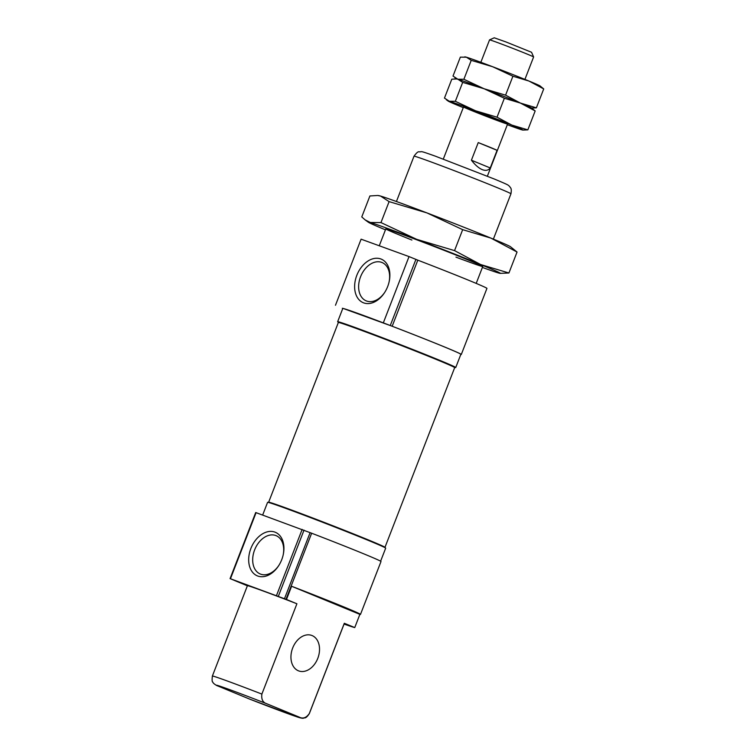 <?xml version="1.0" encoding="UTF-8"?>
<svg xmlns="http://www.w3.org/2000/svg" width="756" height="756" viewBox="0 0 756 756"><rect width="100%" height="100%" fill="white"/><g stroke="black" fill="none" stroke-linecap="round" stroke-linejoin="round"><path stroke-width="1.13" d="M454.573 367.34A63.334 1.323 -158.8 0 0 455.736 367.52L460.867 354.299A63.334 1.323 -158.8 0 0 443.252 346.446A63.334 1.323 -158.8 0 0 379.238 321.328A63.334 1.323 -158.8 0 0 342.77 308.495L337.649 321.716A63.334 1.323 -158.8 0 0 338.631 322.368M342.714 308.646A63.806 1.332 -158.8 0 1 342.336 308.325A63.806 1.332 -158.8 0 1 342.978 308.372L392.175 326.242A63.806 1.332 -158.8 0 1 461.302 354.469L486.94 288.386A63.806 1.332 -158.8 0 0 417.803 260.168L392.175 326.242M460.81 354.451A63.806 1.332 -158.8 0 0 461.302 354.469M383.396 322.67L409.034 256.586L417.803 260.168M356.823 275.316A23.578 16.405 -67.6 0 0 361.651 301.899A23.578 16.405 -67.6 0 0 384.719 292.383A23.578 16.405 -67.6 0 0 389.179 281.553A23.578 16.405 -67.6 0 0 379.021 258.457A23.578 16.405 -67.6 0 0 356.823 275.316M409.034 256.586L361.103 239.179L335.475 305.254M250.879 548.459A23.578 16.405 -67.6 0 0 255.708 575.042A23.578 16.405 -67.6 0 0 278.775 565.526A23.578 16.405 -67.6 0 0 283.235 554.687A23.578 16.405 -67.6 0 0 273.067 531.6A23.578 16.405 -67.6 0 0 250.879 548.459M283.15 555.055A20.743 14.43 -67.6 0 0 276.479 535.824A20.743 14.43 -67.6 0 0 254.621 549.905A20.743 14.43 -67.6 0 0 260.707 574.182A20.743 14.43 -67.6 0 0 278.973 565.214M360.489 614.401A63.806 1.332 -158.8 0 0 291.599 586.259L359.875 614.354A63.806 1.332 -158.8 0 0 360.489 614.401L380.996 561.528A63.806 1.332 -158.8 0 0 311.652 533.226L255.708 512.53L230.07 578.614L237.063 581.525A63.806 1.332 -158.8 0 0 236.997 581.506L247.382 585.787M291.599 586.259L286.477 599.48A63.806 1.332 -158.8 0 0 286.014 599.31L230.07 578.614M359.875 614.354L354.753 627.574A63.806 1.332 -158.8 0 1 344.065 624.059M286.477 599.48L296.91 603.77A51.994 1.087 -158.8 0 0 247.401 585.739L212.37 676.053C211.935 680.013 212.067 682.016 212.776 682.054C213.031 682.999 214.307 684.133 216.603 685.465L249.811 699.168L297.117 716.905C300.746 718.115 302.948 718.521 303.714 718.124C304.857 717.378 305.537 719.268 309.317 713.655A51.994 1.087 -158.8 0 0 309.289 713.588C306.246 717.907 302.854 719.069 299.102 717.066L266.934 703.827C262.871 702.607 261.189 699.366 261.878 694.084A51.994 1.087 -158.8 0 0 212.37 676.053M380.608 561.207L385.683 548.147A63.334 1.323 -158.8 0 0 368.068 540.294A63.334 1.323 -158.8 0 0 304.054 515.176A63.334 1.323 -158.8 0 0 267.586 502.334L262.663 515.044M384.7 547.495L384.946 547.382A62.389 1.304 -158.8 0 0 384.965 547.363A62.389 1.304 -158.8 0 0 367.624 539.623A62.389 1.304 -158.8 0 0 304.555 514.883A62.389 1.304 -158.8 0 0 268.635 502.239A62.389 1.304 -158.8 0 0 268.645 502.267L268.749 502.523M384.965 547.363L454.687 367.614A62.389 1.304 -158.8 0 0 454.687 367.586A62.389 1.304 -158.8 0 0 437.337 359.884A62.389 1.304 -158.8 0 0 374.844 335.352A62.389 1.304 -158.8 0 0 338.376 322.472A62.389 1.304 -158.8 0 0 338.357 322.491L268.635 502.239M454.687 367.586L454.413 366.972A61.916 1.295 -158.8 0 0 437.204 359.327A61.916 1.295 -158.8 0 0 375.174 334.984A61.916 1.295 -158.8 0 0 338.99 322.207L338.376 322.472M455.736 367.52A63.334 1.323 -158.8 0 0 438.13 359.667A63.334 1.323 -158.8 0 0 374.107 334.549A63.334 1.323 -158.8 0 0 337.649 321.716M312.067 635.55A18.909 13.57 110 0 0 311.689 635.409A18.909 13.57 110 0 0 292.477 648.544A18.909 13.57 110 0 0 298.781 670.941A18.909 13.57 110 0 0 317.889 658.079A18.909 13.57 110 0 0 312.067 635.55M296.91 603.77L261.878 694.084M309.317 713.655L344.349 623.341A51.994 1.087 -158.8 0 0 344.311 623.275L309.289 713.588M344.311 623.275L354.753 627.574M389.094 281.912A20.743 14.43 -67.6 0 0 382.423 262.682A20.743 14.43 -67.6 0 0 360.565 276.762A20.743 14.43 -67.6 0 0 366.651 301.039A20.743 14.43 -67.6 0 0 384.917 292.071M471.413 160.206C475.118 164.978 478.718 168.115 482.215 169.609C485.673 170.979 488.357 170.431 490.247 167.955L497.079 150.331A23.634 0.491 -158.8 0 0 490.757 147.581A23.634 0.491 -158.8 0 0 478.246 142.582L471.413 160.206L490.247 167.955M524.919 79.389L533.613 56.965A23.634 0.491 -158.8 0 0 533.613 56.955A23.634 0.491 -158.8 0 0 527.036 54.035A23.634 0.491 -158.8 0 0 503.364 44.746A23.634 0.491 -158.8 0 0 489.557 39.87A23.634 0.491 -158.8 0 0 489.548 39.879L480.854 62.294M533.613 56.955L531.544 52.268L505.934 41.93L494.244 37.8L489.557 39.87M478.246 142.582L497.079 150.331M464.732 56.861L465.318 56.927A40.172 0.841 21.2 0 1 466.386 57.191L460.347 57.144L453.005 76.063L457.843 79.219A40.172 0.841 21.2 0 1 484.123 88.764L463.882 79.276L457.843 79.219L462.681 82.376L484.123 88.764A40.172 0.841 21.2 0 1 520.374 103.052L536.382 107.834L543.725 88.915L540.001 85.9A40.172 0.841 21.2 0 0 528.917 81.024L543.725 88.915M466.386 57.191L471.224 60.348L492.666 66.736L512.908 76.233L528.917 81.024A40.172 0.841 21.2 0 0 492.666 66.736A40.172 0.841 21.2 0 0 466.386 57.191M512.908 76.233L505.575 95.162L520.374 103.052A40.172 0.841 21.2 0 1 531.411 108.051A40.172 0.841 21.2 0 1 530.343 107.787M471.224 60.348L463.882 79.276M505.575 95.162L484.123 88.764L504.365 98.261L520.374 103.052L535.182 110.943L527.839 129.862L511.831 125.08A40.172 0.841 21.2 0 1 522.868 130.07A40.172 0.841 21.2 0 1 521.801 129.815A40.172 0.841 21.2 0 1 507.333 124.712M456.662 78.955A40.172 0.841 21.2 0 1 457.843 79.219A40.172 0.841 21.2 0 1 484.123 88.764A40.172 0.841 21.2 0 1 520.374 103.052A40.172 0.841 21.2 0 1 531.459 107.928L535.182 110.943M531.666 108.07L536.382 107.834M456.189 78.898L457.843 79.219A40.172 0.841 21.2 0 0 456.775 78.955L451.805 79.172L444.462 98.091L449.3 101.247A40.172 0.841 21.2 0 1 475.581 110.792L455.339 101.304L449.3 101.247A40.172 0.841 21.2 0 0 448.185 101.106L446.342 99.764M504.365 98.261L497.032 117.189L511.831 125.08A40.172 0.841 21.2 0 0 475.581 110.792L497.032 117.189M462.681 82.376L455.339 101.304M463.267 107.617A40.172 0.841 21.2 0 1 459.261 105.982A40.172 0.841 21.2 0 1 448.185 101.106M501.011 121.149A23.634 0.491 21.2 0 1 507.578 124.06A23.634 0.491 21.2 0 1 485.371 115.989A23.634 0.491 21.2 0 1 463.522 106.974A23.634 0.491 21.2 0 1 477.338 111.85A23.634 0.491 21.2 0 1 501.011 121.149M522.868 130.07L527.839 129.862M482.394 267.435A70.894 1.484 -158.8 0 0 498.261 272.897A70.894 1.484 -158.8 0 0 500.141 273.36L508.92 272.992L480.665 264.543L454.545 250.614L416.698 239.34L380.967 222.585L370.308 222.491L365.101 219.873L361.774 216.925L369.901 195.965L377.65 195.483L380.561 196.059L389.094 201.625L426.951 212.909A70.894 1.484 -158.8 0 0 380.561 196.059A70.894 1.484 -158.8 0 0 378.69 195.596L377.65 195.483M380.967 222.585L389.094 201.625M454.545 250.614L462.672 229.663L490.918 238.112A70.894 1.484 -158.8 0 0 426.951 212.909L462.672 229.663M508.92 272.992L517.047 252.031L490.918 238.112A70.894 1.484 -158.8 0 1 510.47 246.711L517.047 252.031M500.141 273.36A70.894 1.484 -158.8 0 0 480.665 264.543A70.894 1.484 -158.8 0 0 416.698 239.34A70.894 1.484 -158.8 0 0 370.308 222.491A70.894 1.484 -158.8 0 0 368.352 222.245A70.894 1.484 -158.8 0 0 385.447 229.833M455.962 257.144A51.994 1.087 -158.8 0 0 482.753 266.471A51.994 1.087 -158.8 0 0 468.304 260.045A51.994 1.087 -158.8 0 0 416.216 239.605A51.994 1.087 -158.8 0 0 385.834 228.879A51.994 1.087 -158.8 0 0 411.907 240.049M415.904 259.412L390.276 325.496M311.652 533.226L286.014 599.31M310.121 532.621L284.492 598.705M304.025 530.117L278.397 596.191M302.164 529.389L276.526 595.473M256.086 512.653L230.457 578.737M496.494 187.356A51.994 1.087 -158.8 0 0 443.942 166.736A51.994 1.087 -158.8 0 0 414.014 156.199C418.918 149.565 418.748 152.646 420.884 151.654C422.424 151.814 420.969 151.03 435.39 156.18L494.556 179.115C509.657 185.418 507.796 184.984 508.968 185.834L509.818 186.713C510.177 187.894 512.001 187.479 510.952 193.801A51.994 1.087 -158.8 0 0 496.494 187.356M266.934 703.827A44.897 0.945 -158.8 0 0 217.454 685.862M249.631 699.092A44.897 0.945 -158.8 0 0 299.102 717.066M476.204 283.396L482.753 266.499M493.375 239.123L510.952 193.801M379.266 245.776L385.815 228.898M396.427 201.521L414.014 156.199M487.365 176.195L507.578 124.079M443.3 159.1L463.513 106.983M456.52 78.926L454.885 77.736M368.352 222.245L365.101 219.873"/></g></svg>
